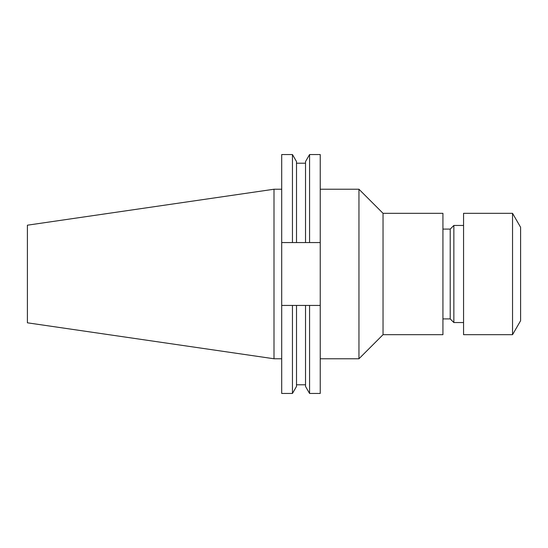 <?xml version="1.0" encoding="UTF-8"?>
<svg xmlns="http://www.w3.org/2000/svg" width="548" height="548" viewBox="0 0 548 548"><rect width="100%" height="100%" fill="white"/><g stroke="black" fill="none" stroke-linecap="round" stroke-linejoin="round"><path stroke-width="0.82" d="M512.544 334.677L520.6 320.724L520.6 227.276L512.544 213.323L463.56 213.323L463.56 334.677L512.544 334.677L512.544 213.323M463.56 322.546L453.854 322.546L453.854 225.454L450.209 229.098L442.928 229.098M453.854 322.546L450.209 318.902L450.209 229.098M383.038 334.677L442.928 334.677L442.928 213.323L383.038 213.323L358.954 189.231L358.954 358.769L383.038 334.677L383.038 213.323M274 358.769L274 189.231L27.4 225.194L27.4 322.806L274 358.769L281.706 358.769M309.572 242.559L309.572 154.55L320.238 154.55L320.238 242.559L281.706 242.559L281.706 305.442L320.238 305.442L320.238 242.559M320.238 305.442L320.238 393.45L309.572 393.45L309.572 305.442M309.572 154.557L305.524 161.571L305.524 242.559M305.524 305.442L305.524 386.429L309.572 393.443M281.706 242.559L281.706 154.55L292.454 154.55L296.509 161.571L296.509 242.559M296.509 305.442L296.509 386.429L292.454 393.45L292.454 305.442M292.454 154.55L292.454 242.559M281.706 305.442L281.706 393.45L292.454 393.45M450.209 318.902L442.928 318.902M320.238 358.769L358.954 358.769M296.509 163.215L305.524 163.215M296.509 384.785L305.524 384.785M274 189.231L281.706 189.231M320.238 189.231L358.954 189.231M463.56 225.454L453.854 225.454"/></g></svg>

